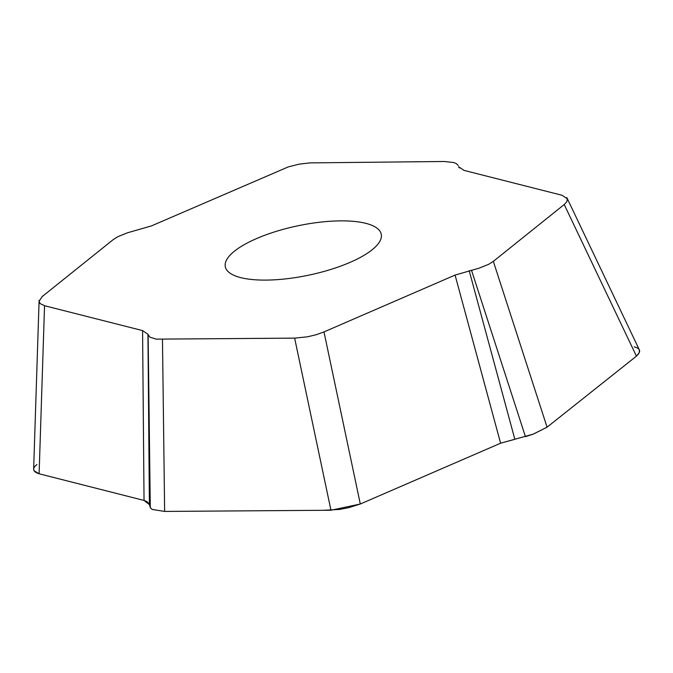 <?xml version="1.0" encoding="UTF-8"?>
<svg xmlns="http://www.w3.org/2000/svg" width="673" height="673" viewBox="0 0 673 673"><rect width="100%" height="100%" fill="white"/><g stroke="black" fill="none" stroke-linecap="round" stroke-linejoin="round"><path stroke-width="1.01" d="M634.227 346.873C640.587 348.513 641.319 351.609 636.439 356.152L564.218 204.525L493.334 261.36L488.733 264.287L479.05 268.191L455.074 275.08L323.991 331.915L316.142 334.742L307.426 336.82L294.639 338.132L156.22 339.142L149.86 337.139L147.934 334.245L142.575 330.594L44.544 305.719L40.06 303.548L39.076 301.235L42.34 296.448L113.224 239.613L117.825 236.686L127.5 232.782L151.484 225.901L288.338 166.879L299.132 164.153L309.916 162.891L444.079 161.486L453.661 162.513L456.328 163.606L458.229 165.474M33.65 469.131L34.096 470.764L39.11 473.775C32.657 471.647 31.917 468.568 36.906 464.521M148.127 334.969L150.289 507.602L152.09 509.385L150.289 507.602L149.398 504.59L147.126 501.721L144.039 500.443L39.11 473.775L129.662 496.783M152.098 509.427L164.633 511.43L152.098 509.427M322.518 510.336L339.629 509.436L348.791 507.644L360.299 504.01L330.948 510.243L164.633 511.43L162.479 339.486M471.479 270.176L525.436 436.659L533.075 434.194L500.603 443.213L360.299 504.01L480.917 451.743M533.075 434.194L547.073 427.178L533.083 434.228M639.35 349.876L639.308 352.602L636.439 356.152L547.073 427.178L493.334 261.36M564.218 204.525L566.826 201.74L567.356 198.787L562.014 195.263L463.983 170.378L458.624 166.727L458.969 167.535M459.289 167.964L458.624 166.727M249.784 279.27A79.65 25.271 -11.8 0 0 336.66 267.534A79.65 25.271 -11.8 0 0 381.246 234.196A79.65 25.271 -11.8 0 0 298.114 225.749A79.65 25.271 -11.8 0 0 225.312 266.777A79.65 25.271 -11.8 0 0 249.784 279.27M469.19 270.672L514.853 439.301L500.603 443.213L455.074 275.08M147.934 334.245L149.398 504.59L144.039 500.443L142.575 330.594M44.544 305.719L39.11 473.775M330.948 510.243L294.639 338.132M323.991 331.915L360.299 504.01M39.101 300.326L33.675 468.391M566.809 197.576L639.03 349.203"/></g></svg>

